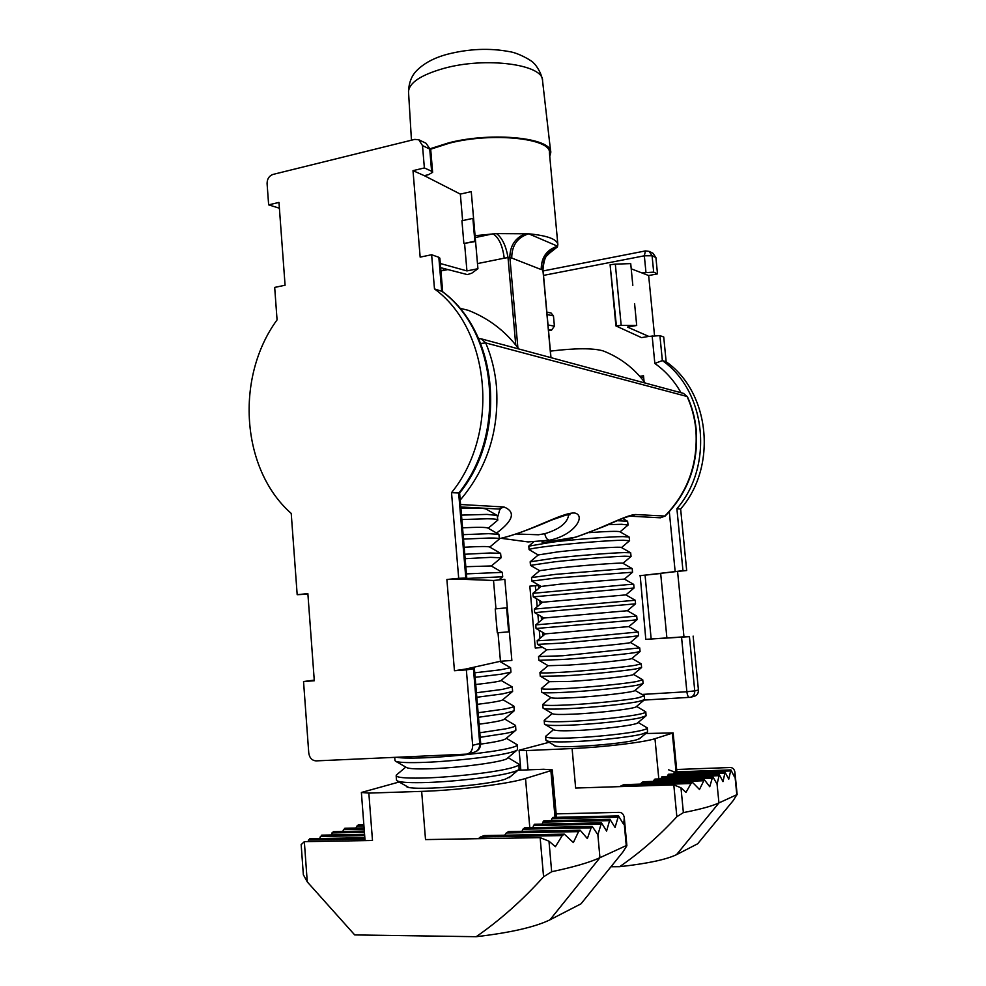 <?xml version="1.0" encoding="UTF-8"?>
<svg xmlns="http://www.w3.org/2000/svg" width="986" height="986" viewBox="0 0 986 986"><rect width="100%" height="100%" fill="white"/><g stroke="black" fill="none" stroke-linecap="round" stroke-linejoin="round"><path stroke-width="1.48" d="M516.233 533.993L538.442 534.769L544.777 533.709C559.124 529.371 567.061 523.283 568.589 515.431M569.982 514.754L566.075 515.062L551.692 520.029C543.039 523.751 517.268 534.794 499.409 538.627C530.098 532.046 562.316 511.944 574.838 513.04C586.3 515.69 574.345 535.349 549.424 540.229L528.04 541.93L500.962 538.282M541.992 542.09C574.197 545.295 621.18 515.222 635.391 514.532L665.143 516.06C688.314 492.273 698.667 463.395 696.19 429.415C695.019 417.928 692.11 407.045 687.452 396.766L683.495 393.389L687.452 396.766M460.598 504.499L504.006 506.989C515.888 511.82 513.423 520.509 496.587 533.056M497.56 517.268L499.914 509.257M480.687 343.473L485.728 342.931C491.521 356.673 495.12 371.291 496.5 386.795C499.286 430.426 487.195 468.19 460.215 500.075M430.635 149.219L449.517 143.143C492.532 132.025 551.556 138.422 549.424 152.855L557.817 244.121M475.067 235.691L496.525 233.596L528.669 233.793C547.612 235.629 557.349 239.278 557.879 244.75L557.238 247.067L548.968 253.599M430.5 148.627L448.852 142.797C492.556 131.508 552.591 137.929 550.755 152.571L549.757 156.478M549.744 252.934L547.193 255.473C545.209 256.606 543.804 261.29 542.978 269.511L541.215 269.56L509.848 257.297L504.228 258.184C502.589 245.563 498.83 237.453 492.951 233.83L475.227 237.564M447.94 269.56L440.939 270.928M550.866 357.622L542.916 270.115C542.51 258.763 547.279 251.073 557.238 247.067M541.215 269.56C541.203 257.432 546.675 249.655 557.62 246.217L528.669 233.793C517.379 237.404 511.734 245.514 511.734 258.135M517.884 347.775L509.848 257.297C510.008 245.662 515.296 237.749 525.686 233.571M515.764 345.051L507.987 257.309C505.929 245.687 502.12 237.786 496.525 233.596M443.441 270.472L443.207 268.34M297.18 594.694L307.866 593.609L314.3 680.759L303.54 681.536L308.766 753.021C309.53 757.938 311.995 760.563 316.136 760.884L466.883 754.117C470.803 752.934 472.725 749.989 472.664 745.293L466.353 669.876L454.447 670.726L446.88 579.497L458.7 578.301L451.526 492.667C500.001 433.211 490.584 329.534 434.481 288.898L431.634 254.733L420.159 257.124L412.998 170.64L424.374 167.94L422.501 145.595L418.779 139.753L414.736 139.396L272.962 174.436C269.092 175.865 267.132 178.922 267.083 183.606L268.648 204.866L278.964 202.413L285.077 285.237L274.687 287.407L277.066 319.871C234.951 377.404 241.065 469.385 291.227 513.423L297.18 594.694L307.903 594.164M463.876 243.505L474.845 241.2L472.873 218.387L461.929 220.753L463.876 243.505L475.572 241.484L471.259 191.629L460.339 194.094L462.619 220.605M460.339 194.094L424.288 175.668L428.503 174.682L432.632 172.316L431.597 171.219L429.736 149.071L422.501 145.595M412.998 170.64L424.288 175.668M440.311 263.509L466.933 270.916L464.603 243.776M474.845 241.2L475.572 241.484L477.927 268.722L466.933 270.916M508.665 631.866L506.582 607.857L495.231 608.88L497.289 632.802L509.368 631.779L504.832 579.349L493.518 580.471L495.958 608.818M493.518 580.471L458.022 579.115L466.785 578.092L465.811 578.055L458.675 493.173C506.804 434.247 497.437 331.493 441.679 291.153L438.832 257.297L439.855 258.159L442.689 291.782M446.88 579.497L458.022 579.115M454.447 670.726L465.54 669.087L500.457 661.273L498.004 632.741M509.368 631.779L511.857 660.435L500.457 661.273M466.353 669.876L474.402 668.607L465.54 669.087M314.263 680.118L303.54 681.536M458.7 578.301L465.811 578.055M451.526 492.667L459.612 493.037C507.642 434.333 498.559 332.442 442.295 291.474L434.481 288.898M431.634 254.733L438.832 257.297M424.374 167.94L431.597 171.219M268.648 204.866L279.383 208.206M477.927 268.722L471.69 273.245L467.376 274.601L440.656 267.687M506.582 607.857L507.297 607.807M472.873 218.387L473.6 218.682M406.343 786.101C405.616 791.487 484.631 786.039 505.202 779.199L510.699 776.389M331.099 834.969L333.49 831.703M355.736 828.055L358.165 824.962L363.846 824.801M555.019 817.357L550.878 770.682L525.526 778.472C508.924 783.87 457.64 790.328 421.663 791.376L368.838 793.101L372.486 840.491L304.341 841.65L307.262 881.891L354.714 934.925L476.213 936.7C500.272 919.938 522.728 899.984 543.569 876.813L540.143 837.644L548.98 841.194L551.667 871.723C573.519 867.125 589.616 862.454 599.944 857.697L626.258 845.594L624.002 821.215L623.349 823.939L618.481 815.89L615.067 827.451L609.94 819.354L606.575 831.062L601.497 822.829L597.861 834.76L592.303 826.453L591.119 827.833L522.925 829.177L524.675 827.858M609.163 820.648L542.83 822.09L544.062 820.82M617.581 817.184L551.901 818.688L553.097 817.443M600.536 824.185L533.525 825.578L532.921 827.648M624.002 821.215L624.261 817.53C623.608 814.079 621.87 812.353 619.06 812.353L556.166 813.881M551.901 818.688L551.359 820.623M542.83 822.09L542.251 824.086M591.119 827.833L587.36 838.581L580.162 830.224L578.548 831.629L573.359 842.562L564.337 834.144L562.242 835.586L555.401 846.678L548.98 841.194M578.548 831.629L506.286 832.973L504.709 835.216M540.143 837.644L425.521 839.591L421.663 791.376M562.242 835.586L480.355 837.015L478.395 838.692M522.925 829.177L521.988 831.334M533.525 825.578L534.572 824.259L601.497 822.829M506.286 832.973L508.603 831.592L580.162 830.224M480.355 837.015L484.138 835.586L564.337 834.144M342.561 831.494L344.817 828.289L364.08 827.883M307.842 841.588L309.851 838.716L364.832 837.73M319.489 838.544L321.683 835.154L364.573 834.329M517.958 770.251L543.606 769.265L552.271 769.869L550.878 770.682M626.258 845.594L626.886 845.741L622.745 852.187L580.976 903.854L549.978 919.815C535.004 927.074 510.415 932.707 476.213 936.7M301.174 844.632L304.341 841.65M365.054 840.614L361.381 792.473L399.17 781.997M361.381 792.473L368.838 793.101M307.262 881.891L303.343 874.693M551.667 871.723L543.569 876.813M554.033 745.169L554.033 745.182C552.394 749.175 622.93 744.442 637.498 739.512L640.555 737.885M610.963 866.756L619.627 866.694C640.148 852.557 659.227 835.906 676.852 816.728L673.795 784.881L680.981 787.789L683.372 812.612C700.097 809.358 711.954 806.129 718.942 802.924L736.825 794.691L734.817 774.589L734.41 776.783L730.885 769.906L728.765 779.187L725.08 772.272L722.985 781.639L719.324 774.639L717.081 784.141L713.051 777.091L712.262 778.151L653.965 780.136L655.148 779.088M724.574 773.283L667.719 775.279L668.496 774.281M730.306 770.929L673.943 772.95L674.695 771.964M718.72 775.686L661.36 777.671L661.088 778.866M734.817 774.589L734.915 772.124C734.299 769.055 732.672 767.515 730.059 767.527L676.667 769.499M668.557 769.795L674.56 771.964M673.943 772.95L673.697 774.084M667.719 775.279L667.46 776.45M712.262 778.151L709.735 786.742L704.324 779.667L699.481 789.478L692.542 782.403L691.038 783.513L685.96 792.374L680.981 787.789M703.191 780.764L641.467 782.81L640.617 784.104M673.795 784.881L575.651 788.048L572.102 748.547L526.401 750.58L528.077 769.856M691.038 783.513L621.081 785.793L620.157 786.606M653.965 780.136L653.496 781.38M661.36 777.671L662.025 776.635L719.324 774.639M641.467 782.81L643.18 781.725L704.324 779.667M621.081 785.793L623.99 784.646L692.542 782.403M645.756 733.522L673.142 732.906L654.975 738.699C643.821 742.359 603.185 747.24 572.102 748.547M736.825 794.691L733.35 800.422L697.669 843.782L676.482 854.689C666.179 859.607 647.223 863.613 619.627 866.694M520.83 770.14L519.117 750.223L549.091 742.298M519.117 750.223L526.401 750.58M683.372 812.612L676.852 816.728M545.911 740.153L546.293 740.671C548.549 741.792 556.609 742.15 570.487 741.731C594.188 741.004 628.957 737.294 641.529 734.213L647.555 732.006L647.334 728.087M546.096 735.938L545.603 736.653C546.503 738.021 554.687 738.465 570.154 737.984C593.843 737.22 628.6 733.535 641.183 730.503C645.473 729.504 647.531 728.642 647.321 727.939L638.164 722.467M544.494 724.094L554.07 729.899C555.857 730.774 562.575 731.008 574.209 730.601C599.808 729.726 637.35 725.03 637.856 722.726L645.719 716.107M544.777 724.5C546.836 725.499 554.921 725.733 569.008 725.203C592.66 724.303 627.404 720.692 639.988 717.857L646.077 715.811L645.818 711.991M544.58 720.027L544.186 720.593C545.061 721.764 553.22 722.06 568.663 721.469C592.315 720.532 627.047 716.933 639.643 714.16C643.944 713.235 645.99 712.471 645.805 711.867L636.586 706.407M543.089 708.084L552.579 713.79C554.194 714.542 560.923 714.677 572.73 714.172C598.49 713.112 636.29 708.552 636.377 706.592L644.289 699.924M543.286 708.379C545.147 709.242 553.22 709.353 567.517 708.712C591.144 707.652 625.851 704.127 638.447 701.539L644.585 699.666L644.289 695.931M543.076 704.14L542.768 704.559C543.631 705.557 551.766 705.693 567.184 704.99C590.799 703.881 625.494 700.38 638.102 697.854L644.277 695.82L635.021 690.385M541.671 692.098L551.1 697.718C552.542 698.359 559.259 698.384 571.251 697.792C597.196 696.523 635.23 692.123 634.885 690.496L642.847 683.779M541.807 692.32C543.446 693.035 551.531 693.01 566.038 692.258C589.628 691.026 624.298 687.587 636.907 685.258L643.094 683.581L642.773 679.909M541.597 688.253L541.363 688.573C542.201 689.374 550.311 689.362 565.705 688.536C589.283 687.267 623.953 683.853 636.562 681.572L642.761 679.81L633.468 674.387M540.266 676.149L549.633 681.696L569.785 681.437C595.889 679.97 634.171 675.73 633.394 674.449L641.393 667.695M540.353 676.297L564.571 675.841C588.112 674.436 622.758 671.084 635.378 669.013L641.59 667.534L641.257 663.911M540.118 672.39L539.946 672.612C540.772 673.216 548.869 673.056 564.238 672.132C587.767 670.69 622.4 667.349 635.021 665.34L641.245 663.837L631.927 658.426M538.861 660.238L548.179 665.71L568.306 665.119C594.595 663.455 633.111 659.387 631.903 658.451L639.939 651.66M538.898 660.312L563.092 659.461C586.596 657.884 621.217 654.618 633.838 652.794L640.087 651.536M538.664 656.54L562.76 655.752L639.729 647.888L630.411 642.49L638.484 635.662M546.7 649.749L538.529 656.651L538.861 660.287M537.21 640.715L537.469 644.388L546.737 649.774L566.839 648.837C593.289 646.964 632.051 643.082 630.399 642.502M537.469 644.388L561.626 643.106L632.309 636.611L638.571 635.588L638.225 632.014M628.895 626.591L545.307 633.875L537.136 640.777L561.293 639.409L638.225 631.977L628.895 626.591L637.018 619.726M545.307 633.875L536.051 628.501L630.793 620.465L637.055 619.689L636.722 616.102L535.78 624.89M627.379 610.728L635.526 603.839L558.692 610.507L534.659 612.663L543.89 618.025L627.404 610.728L636.722 616.102M534.659 612.663L534.375 609.077L635.218 600.252L625.913 594.891L633.998 588.038M634.06 588.013L533.266 596.863L542.485 602.224L625.913 594.891M532.945 593.313L627.404 584.636L633.715 584.415L634.047 587.989M632.556 572.225L555.771 578.043L531.861 581.087L541.08 586.448L560.997 584.045L624.409 579.078L633.715 584.415M531.553 577.562L555.451 574.37L625.888 568.589L632.199 568.589L632.556 572.188M539.687 570.684L559.543 567.924C585.166 565.163 623.103 562.402 622.893 563.277L632.199 568.589M539.662 570.709L530.48 565.348L554.317 561.86C577.586 559.296 612.035 556.548 624.717 556.203L631.065 556.461M530.172 561.835L553.996 558.199C577.254 555.611 611.69 552.863 624.385 552.591L630.67 552.789L631.052 556.4M538.294 554.945L558.088 551.84C583.465 548.931 621.106 546.367 621.377 547.501L630.67 552.789M538.233 554.995L529.088 549.633C529.778 548.808 537.703 547.501 552.875 545.714C576.095 542.99 610.507 540.316 623.214 540.229L629.573 540.735L621.5 547.563M528.779 546.158L552.542 542.066C575.762 539.305 610.161 536.643 622.869 536.606L629.13 537.013L629.561 540.661M608.263 524.651L621.71 524.281L628.082 525.045L620.058 531.848M617.137 520.694L627.589 521.249L628.07 524.946M550.398 351.127C575.257 348.095 592.808 348.009 603.05 350.868C620.206 357.548 634.257 368.283 645.214 383.073M589.246 532.65C607.413 531.331 617.606 531.023 619.861 531.737L629.13 537.013M396.495 779.938L397.111 780.813C399.7 782.231 407.773 782.835 421.342 782.637C448.26 782.268 491.533 777.498 509.22 773.024C514.877 771.644 518.168 770.399 519.092 769.302L518.944 764.409M397.013 774.503L396.162 775.735C397.013 777.535 405.283 778.324 420.973 778.077C447.878 777.646 491.151 772.913 508.838 768.525C515.851 766.825 519.215 765.382 518.919 764.175L508.11 757.642M395.509 761.18L406.626 767.576C408.672 768.673 415.414 769.105 426.864 768.858C457.097 768.316 506.57 761.623 507.568 758.098L516.886 750.223M394.967 760.452L395.435 761.13C397.777 762.388 405.875 762.856 419.728 762.523C446.596 761.907 489.82 757.273 507.519 753.181C513.373 751.862 516.701 750.703 517.49 749.717L517.256 744.997M396.939 757.297C400.772 758.049 408.241 758.283 419.358 757.975C446.214 757.297 489.438 752.7 507.137 748.682C514.15 747.129 517.527 745.835 517.243 744.787L506.348 738.267M480.182 737.318L505.818 733.374C511.882 732.13 515.234 731.07 515.875 730.207L515.579 725.634M479.8 732.783L505.436 728.888C512.461 727.483 515.838 726.337 515.567 725.462L504.585 718.942M478.506 717.266L504.129 713.617L514.248 710.77L513.916 706.309M478.124 712.742L503.735 709.156C510.773 707.886 514.15 706.888 513.903 706.173L502.86 699.666M476.817 697.275L502.429 693.91L512.621 691.42L512.252 687.045M476.435 692.751L502.047 689.46L512.239 686.934L501.147 680.439M475.141 677.32L500.74 674.251L510.97 672.144L510.588 667.818M474.759 672.809L500.37 669.814L510.575 667.732L499.766 661.421M462.188 578.683L502.712 576.748M466.427 573.889L502.293 572.361L502.7 576.687M465.158 558.692L490.708 557.349L501.073 557.829M464.776 554.255L490.338 552.973L500.592 553.356L501.061 557.731M463.506 539.095L489.056 538.036C496.106 537.986 499.569 538.294 499.446 538.948L489.746 547.094M463.137 534.671L488.686 533.673L498.891 534.387L499.434 538.824M461.855 519.548L487.404 518.772C494.467 518.858 497.93 519.302 497.807 520.115L488.193 528.225M461.485 515.123L487.035 514.409L497.154 515.431L497.794 519.967M459.661 308.224L468.202 310.294C488.785 318.379 505.633 331.259 518.759 348.958M460.93 508.468C475.597 507.876 484.003 508.086 486.135 509.096L497.154 515.431M462.557 527.83C477.532 527.116 485.95 527.177 487.836 528.028L498.891 534.387M464.196 547.255C479.455 546.392 487.91 546.293 489.537 546.971L500.592 553.356M465.823 566.716L491.213 565.952L502.293 572.361M475.745 684.518C491.878 682.669 500.333 681.326 501.085 680.488L510.736 672.341M477.409 704.337C493.271 702.377 501.701 700.861 502.724 699.789L512.289 691.691M479.085 724.192C494.652 722.134 503.082 720.458 504.339 719.151L513.829 711.128M480.712 744.11C496.032 741.953 504.45 740.116 505.966 738.588L515.37 730.638M509.096 777.744L518.377 769.893M634.59 303.626L636.697 325.479L627.466 327.069L648.776 336.411L659.905 335.634L662.358 360.58C706.333 391.22 714.074 465.897 676.889 508.714L682.965 570.66L651.216 574.407L660.669 573.495L666.893 637.905L657.379 638.632L689.436 636.673L694.76 690.878L698.433 689.978C698.507 693.343 697.053 695.463 694.045 696.362L690.804 697.188M655.912 257.592L652.079 255.756L649.121 251.381L652.978 253.254L655.912 257.592L657.514 273.874L648.652 275.538L654.519 335.523M648.652 275.538L631.225 268.808M632.815 285.336L630.72 263.607L615.326 264.137L621.18 325.417L616.398 325.824L610.1 264.778L615.917 325.91L641.516 337.631L648.776 336.411M542.522 647.321L535.275 648.036L529.827 586.152L538.997 585.253M535.275 648.036L542.756 647.457M659.905 335.634L663.726 336.99L666.154 361.776C709.92 392.243 717.623 466.44 680.636 508.986L686.687 570.524L677.567 571.412L683.964 636.833L645.793 639.372L640.21 575.676L645.793 639.372M677.567 571.412L639.717 575.725M644.068 381.52L643.501 375.74L639.791 376.319M657.514 273.874L653.681 272.136L642.589 272.851M546.86 312.168L551.075 313.018L553.466 315.853L554.403 326.169L551.519 330.174L548.536 330.692M683.964 636.833L689.436 636.673M693.133 636.118L698.433 689.978M666.154 361.776L662.358 360.58L654.84 363.452L652.14 335.832M680.636 508.986L676.889 508.714M686.687 570.524L682.965 570.66M539.169 588.063L538.479 585.499L538.738 588.42M543.385 635.502L543.126 632.618M541.98 619.652L541.721 616.768M540.574 603.839L540.316 600.967M666.893 637.905L646.286 639.335M636.697 325.479L621.18 325.417M610.568 264.679L615.326 264.137M640.21 575.676L660.669 573.495M529.827 586.152L538.479 585.499M643.661 377.33L641.023 377.749M662.851 596.111L664.7 615.165M544.777 533.709C545.628 537.727 547.181 539.897 549.424 540.229M635.391 514.532L630.929 516.208L660.41 517.81L664.7 516.208C687.932 492.371 698.31 463.371 695.833 429.218C694.662 417.694 691.741 406.787 687.082 396.495L485.728 342.931L481.23 338.839L478.592 338.555M460.795 506.964L498.83 509.035L504.006 506.989M408.561 92.548L408.512 91.723C409.165 82.787 420.751 75.059 443.269 68.552C485.605 56.461 544.075 64.435 542.559 80.864L550.669 151.782M504.228 258.184L477.483 263.595M472.664 745.293L479.726 743.555L473.44 668.816M430.771 150.106L426.038 143.266L430.771 150.217L432.62 172.205M474.402 668.619L480.675 743.136L479.726 743.555C479.8 748.214 477.877 751.135 473.983 752.306C478.456 750.95 480.687 747.906 480.675 743.173M597.861 834.76L599.944 857.697L549.978 919.815M364.179 829.103L343.411 829.546M363.945 826.009L356.747 826.157M364.672 835.623L320.339 836.448M364.931 839.037L308.482 840.023M364.426 832.307L331.912 832.948M525.526 778.472L529.802 827.71M717.081 784.141L718.942 802.924L676.482 854.689M676.076 771.89L672.353 733.362M654.975 738.699L658.808 778.94M675.127 571.288L669.309 511.759M680.993 392.724C674.276 380.793 665.562 371.032 654.84 363.452M645.941 272.21L644.339 255.805L543.52 275.39M642.022 694.44L686.872 691.741L681.572 637.424M649.121 251.381L645.423 250.925L644.339 255.805L652.079 255.756L653.681 272.136M539.823 600.684L540.143 604.208M541.228 616.484L541.548 620.021M542.633 632.334L542.953 635.859M645.066 575.183L651.167 638.977M540.796 647.482L540.685 646.261M539.983 638.373L539.28 630.374M538.578 622.523L537.875 614.537M537.185 606.71L536.483 598.749M535.78 590.91L535.336 585.783M694.76 690.878L686.872 691.741C687.341 695.315 688.203 697.213 689.448 697.422L690.336 697.299C693.355 696.399 694.834 694.267 694.76 690.878M644.105 700.072L690.336 697.299M553.466 315.853L547.082 314.583M548.019 324.961L554.403 326.169M551.519 330.174L548.438 329.607M499.101 509.047L500.284 509.257M630.929 516.208C629.006 515.764 620.367 519.067 604.997 526.117L576.144 537.074L545.899 542.14M660.41 517.81L665.143 516.06M481.23 338.839L683.495 393.389M542.46 79.977C541.031 71.349 534.548 63.449 533.771 63.203C532.366 60.849 518.229 52.788 509.331 51.617C489.586 47.92 469.053 48.77 447.718 54.168C434.284 57.693 423.857 63.264 416.425 70.893C415.352 72.101 408.98 78.017 408.512 91.723L411.458 140.197M550.989 357.659L542.99 269.585M418.779 139.753L426.038 143.266M467.475 753.957L473.983 752.306M466.785 578.079L459.624 493.037M333.206 831.679L364.327 831.05M524.379 827.821L592.303 826.453M543.841 820.796L610.1 819.317M552.887 817.406L618.481 815.89M624.298 817.887L626.874 845.655M301.161 844.46L303.355 874.878M556.474 817.332L552.283 769.93M654.975 779.076L713.051 777.091M668.372 774.269L725.166 772.248M674.584 771.952L730.885 769.906M734.915 772.124L737.171 794.728M676.889 771.865L673.142 732.943M555.217 745.86L546.293 740.671M545.924 740.289L545.603 736.653M553.577 729.615L545.714 736.259M544.506 724.229L544.186 720.593M552.222 713.581L544.26 720.31M543.089 708.194L542.768 704.559M550.841 697.57L542.805 704.374M541.684 692.184L541.363 688.573M549.473 681.597L541.376 688.45M540.266 676.223L539.946 672.612M548.093 665.661L539.946 672.538M536.051 628.513L535.743 624.914L543.902 618.025M542.522 602.199L534.375 609.077M533.266 596.863L532.945 593.289M541.154 586.387L533.007 593.252M531.861 581.087L531.553 577.513M539.786 570.598L531.651 577.451M530.48 565.348L530.16 561.786M538.43 554.835L530.308 561.65M529.088 549.633L528.779 546.071M533.611 541.992L528.989 545.874M622.61 518.426L627.589 521.249M622.955 563.302L630.917 556.572M624.421 579.078L632.457 572.287M635.551 603.839L635.218 600.252M640.074 651.5L639.741 647.938M639.446 738.81L647.149 732.351M408.056 787.087L397.111 780.813M396.508 780.16L396.162 775.735M405.788 767.083L396.372 775.045M394.979 760.637L394.72 757.396M486.653 509.392L487.811 508.431M491.311 566.001L500.839 558.027M498.891 579.941L502.552 576.859M543.113 270.94L645.423 250.925"/></g></svg>
